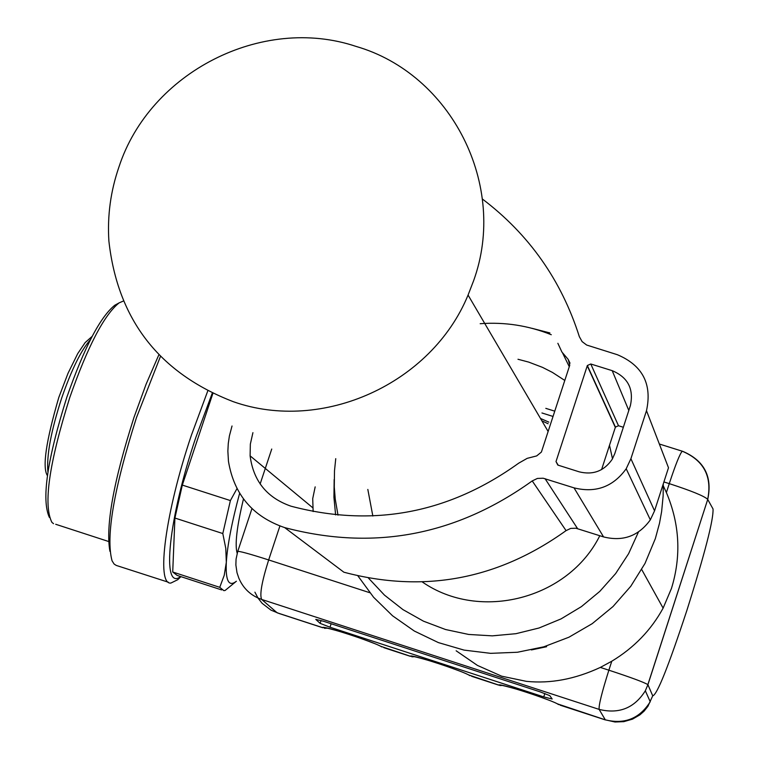 <?xml version="1.0" encoding="UTF-8"?>
<svg xmlns="http://www.w3.org/2000/svg" width="760" height="760" viewBox="0 0 760 760"><rect width="100%" height="100%" fill="white"/><g stroke="black" fill="none" stroke-linecap="round" stroke-linejoin="round"><path stroke-width="1.14" d="M552.159 699.01L549.832 695.675L540.132 691.856L323.637 621.3L315.79 619.39L320.102 623.352L329.992 627.209L543.751 696.901L552.168 699.019M325.613 627.75L322.667 627.646C321.014 624.711 375.649 642.523 381.776 646.922L380.969 646.456M413.145 656.364L410.343 656.241C409.421 653.533 464.464 671.479 469.889 675.668L468.93 675.098M501.315 685.188L498.664 685.054C498.484 682.575 553.936 700.653 558.667 704.615L557.536 703.95M671.479 588.392L663.119 608.123C651.111 630.097 634.001 647.795 611.781 661.219L600.333 667.422C575.073 679.174 550.401 683.819 526.319 681.34L501.657 676.181L477.441 665.418L456.152 650.788M546.06 646.142L546.62 646.712L531.42 649.933M553.033 416.452L541.947 412.974M663.309 485.877L666.387 492.537C679.706 524.048 681.406 555.978 671.498 588.335M532.047 328.329L549.889 332.937M663.271 483.892L663.147 495.776L661.628 511.565L659.5 523.279L655.338 538.621L645.012 563.426L630.781 586.264L613.025 606.528L592.23 623.656L568.936 637.212L543.78 646.827L517.436 652.251L490.618 653.343L464.027 650.094L438.377 642.589L414.342 631.047L392.549 615.79L373.568 597.227L357.894 575.861M335.616 514.909L333.925 497.22L334.172 479.446M237.177 553.28C234.716 544.863 236.806 526.756 243.466 498.959M548.872 422.142L540.483 418.456M548.093 423.738L541.889 420.84M480.187 323.703C504.754 321.898 528.457 325.574 551.285 334.723M638.438 532.038L628.615 553.669L615.628 573.6L599.792 591.385L581.457 606.594L561.051 618.896L539.049 627.997L515.964 633.688L492.318 635.854L468.663 634.448L445.541 629.517L423.481 621.176L402.971 609.625L384.474 595.128L368.419 578.037M338 515.147L335.245 499.149L334.286 487.017L334.495 470.782L335.749 458.66M599.802 535.714C568.328 599.089 479.873 621.908 422.351 581.998M372.837 516.021L367.83 489.44M517.987 359.262L528.713 362.102L542.526 367.374L552.406 372.4L564.794 380.447M609.501 445.246L612.494 458.802M118.978 166.886C149.891 72.247 262 14.934 356.003 46.398C451.307 73.881 508.231 185.506 473.565 280.849L468.065 295.07C431.575 383.838 322.515 433.095 233.434 401.736C159.182 373.179 117.667 319.618 108.889 241.072C107.264 215.764 110.637 191.026 118.978 166.886M180.642 576.555C161.044 591.878 168.435 518.187 195.947 437.114L212.23 393.252M221.654 589.922L177.166 575.415L172.719 572.005L174.914 518.044L182.314 485.089L212.847 393.547M123.31 301.065L119.13 302.87C104.148 314.868 87.666 346.484 69.701 397.736C49.048 463.457 43.12 505.001 51.908 522.357L53.532 523.668M116.916 304.085L114.798 305.244C100.244 316.891 84.274 347.51 66.88 397.1C47.167 459.676 41.334 499.767 49.362 517.389M109.934 551.342C105.44 526.338 113.459 481.659 134.016 417.306L146.119 384.142L158.859 354.777M160.455 356.421L136.468 417.62C113.734 489.25 105.611 536.997 112.072 560.842L114.123 564.053L116.27 565.431L168.387 582.226M179.797 577.733L177.716 579.718L170.895 583.053C155.791 585.172 165.452 511.85 191.406 435.195L207.727 391.039M219.744 587.328L224.219 575.339L226.318 562.324C225.454 580.906 228.817 587.204 236.398 581.229L225.112 590.463L223.868 590.644L219.744 587.328L172.719 572.005M239.628 493.278C231.876 522.063 227.439 545.072 226.318 562.324L225.777 548.331L222.803 533.539L174.914 518.044M222.803 533.539L230.394 500.574L182.314 485.089M230.394 500.574L236.977 488.623M232.028 425.99L229.406 435.888L228.275 443.469L227.867 451.117L228.456 461.301C234.023 494.579 252.757 516.686 284.687 527.611C373.654 551.105 456.161 535.543 532.228 480.918L566.067 530.622L570.731 528.399L575.899 528.228L603.563 536.911C623.01 541.766 638.6 536.075 650.332 519.85L654.55 510.844L668.496 467.761L646.494 410.685L630.904 458.717L626.192 468.758C613.101 486.865 595.707 493.231 574.028 487.863L603.563 536.911M532.228 480.918L537.434 478.43L543.2 478.23L574.028 487.863M482.41 199.025C529.083 234.412 561.393 280.288 579.339 336.642L582.103 341.601L586.663 345.04L617.386 354.72C642.561 365.37 652.27 384.019 646.494 410.685M252.918 432.659L250.344 444.125L250.106 455.848C253.394 481.118 267.055 497.914 291.108 506.226C372.923 527.753 448.78 513.408 518.672 463.191L527.193 458.346L536.683 455.914L541.405 452.058L569.762 365.227L568.204 359.413L561.925 352.06L557.869 343.301M313.148 511.565L312.712 498.664L315.172 486.865M601.587 469.585L615.429 427.091L618.497 425.742L623.342 427.262M556.006 461.558L587.356 365.503L590.776 363.992L612.199 370.661C627.931 377.33 633.982 388.987 630.372 405.64L614.774 453.634L612.227 459.258C604.124 471.029 593.133 475.228 579.244 471.846L557.811 465.072L556.006 461.558L558.211 465.196M566.067 530.622C497.895 579.547 423.823 593.408 343.872 572.204L284.687 527.611M557.289 703.817L605.302 719.834L599.127 709.394L261.677 599.44L277.115 612.788L322.667 627.646L325.023 627.646M380.541 646.228L410.343 656.241L412.623 656.269M468.587 674.918L498.664 685.054L500.916 685.083M254.913 592.163L258.02 598.101L262.152 603.345L270.969 610.128L279.348 613.586L322.687 627.722M652.726 695.827C657.029 694.963 668.42 666.463 686.907 610.308C704.9 553.356 713.611 519.574 713.032 508.953L707.721 499.434L647.909 684.684L645.335 690.774L650.227 701.746C639.644 718.57 624.663 724.593 605.302 719.834L615.02 722L623.808 721.658L632.529 719.131L639.929 714.837L644.091 711.151L647.9 706.353L652.726 695.827L647.909 684.684L645.335 690.774C634.448 708.082 619.039 714.286 599.127 709.394C598.642 705.375 601.892 692.303 608.874 670.187L611.781 661.219M600.333 667.422L608.874 670.187C631.132 677.511 644.128 682.318 647.862 684.627L707.721 499.434C712.595 476.548 704.244 460.503 682.66 451.307L682.252 451.202C679.915 453.673 675.592 464.483 669.265 483.635C691.467 490.856 704.273 496.09 707.683 499.339C712.272 476.444 703.798 460.398 682.252 451.202L659.347 444.011M279.889 526.043L268.66 559.939L369.787 592.714M268.66 559.939C261.801 581.751 259.474 594.918 261.677 599.44C250.98 595.707 243.38 588.649 238.877 578.265L237.006 572.707L235.875 564.994L236.065 559.142L237.709 551.522C238.593 550.819 248.909 553.622 268.66 559.939M543.751 696.901L544.863 693.49M329.992 627.209L331.151 623.751M321.062 620.492L320.102 623.352M666.387 492.537L669.265 483.635L663.908 481.945M90.459 339.635C81.102 350.208 71.506 369.702 61.655 398.126C51.015 431.015 46.436 455.677 47.918 472.122M545.072 478.686L577.581 528.637M562.685 353.2L569.278 366.719M568.204 359.413L570.028 363.195M587.242 365.807L615.315 427.367M630.904 458.717L654.55 510.844M590.776 363.992L618.497 425.742M612.199 370.661L628.805 410.447M324.928 627.608C338.884 630.809 355.366 636.101 374.376 643.492M383.866 647.681L410.343 656.317M412.566 656.231C425.572 659.195 441.161 664.107 459.334 670.947M471.666 676.314L498.645 685.111M500.859 685.073C513.903 688.019 529.644 692.949 548.074 699.865M560.12 705.166L605.369 719.929M327.617 628.159L324.529 628.32M414.76 656.678L411.891 656.82M502.569 685.415L499.899 685.529M641.706 569.525L663.119 608.133M545.803 408.358L554.762 411.169M271.738 449.036L260.138 483.968M251.949 508.62L237.766 551.351M468.065 295.07L548.131 431.48M47.405 475.627C42.17 467.457 45.971 441.389 58.805 397.433L68.048 373.226L77.719 353.618L85.139 342.589L92.121 336.404M114.798 305.244L119.13 302.87M108.537 541.471L55.708 524.276M180.946 576.65L177.716 579.718M250.106 455.848L312.683 507.689M626.192 468.758L650.332 519.85M587.356 365.503L615.429 427.091"/></g></svg>
